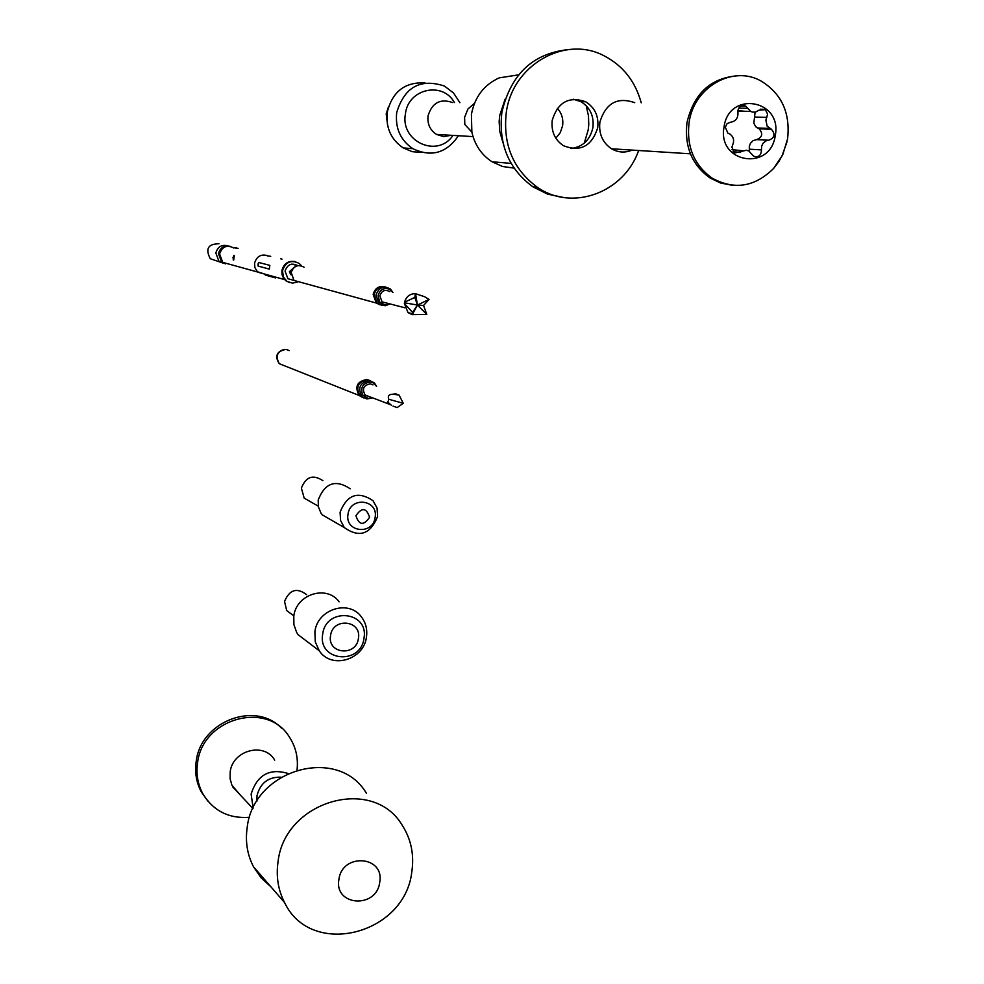 <?xml version="1.0" encoding="UTF-8"?>
<svg xmlns="http://www.w3.org/2000/svg" width="984" height="984" viewBox="0 0 984 984"><rect width="100%" height="100%" fill="white"/><g stroke="black" fill="none" stroke-linecap="round" stroke-linejoin="round"><path stroke-width="1.48" d="M388.409 107.084L386.195 113.886L387.634 125.497M454.436 102.57C442.714 80.971 408.089 88.769 405.433 113.8C399.984 141.61 437.708 158.522 452.972 135.398M458.433 135.73C446.502 153.16 431.299 157.477 412.837 148.67C400.488 140.245 395.101 128.227 396.687 112.631C404.424 87.072 420.328 78.203 444.374 86.026L453.513 92.951L459.922 102.693M425.002 82.914C404.941 81.856 392.358 91.647 387.229 112.287C385.679 127.711 391.005 139.58 403.231 147.92L412.284 151.684L421.976 152.471M379.713 882.304C376.638 909.019 333.896 906.202 338.914 879.462C342.075 852.538 384.879 855.699 379.713 882.304M411.853 871.516C405.162 934.775 310.969 958.687 284.585 902.562C278.152 890.102 275.963 876.572 278.017 861.972C284.474 800.681 373.047 775.38 402.247 825.318C411.091 839.106 414.289 854.506 411.853 871.516M270.883 886.781L261.067 877.802L253.503 866.756C247.316 854.788 245.188 841.824 247.144 827.839C253.22 769.156 338.188 745.208 366.343 793.178M555.837 138.203L560.277 132.631L562.59 125.767C563.475 119.002 561.729 113.172 557.35 108.289M584.25 143.16L588.198 129.974L588.752 124.71L588.481 115.915L586.193 105.682M505.112 99.2L499.724 115.435L499.146 121.45L499.761 131.462L503.021 142.926M518.568 74.858L499.183 77.871C483.919 84.858 474.669 97.035 471.41 114.439L471.865 132.127C474.792 145.017 481.508 154.894 492.025 161.757L502.639 166.517L514.066 168.104M474.485 103.258L467.929 109.015L464.608 117.33L464.805 124.427L471.865 132.127M452.554 102.533C440.242 98.314 432.074 102.766 428.04 115.903C427.228 123.984 430.045 130.146 436.502 134.414L443.698 136.616L451.115 135.288M314.892 631.777C317.291 609.17 348.902 599.194 361.436 616.943C365.802 622.737 367.475 629.391 366.466 636.894C364.018 659.883 331.411 669.612 319.271 650.793L315.261 641.826L314.892 631.777M309.21 643.13L298.09 634.668L296.627 632.368L293.896 624.582L293.798 616.168C296.11 594.188 326.885 584.545 339.111 601.814M306.639 594.668C296.873 587.325 289.505 589.588 284.536 601.482L286.701 610.584L292.211 614.668M340.095 512.246C347.069 494.583 358.028 490.733 372.998 500.684L377.044 507.978L377.598 516.514C370.39 534.41 359.283 538.1 344.289 527.559L340.562 520.45L340.095 512.246M332.531 520.782L322.297 514.878L320.969 513.094L318.398 506.858L318.201 499.983C324.966 482.824 335.642 479.097 350.23 488.79M322.9 480.696C313.096 474.14 305.926 476.613 301.387 488.113L304.191 498.138L311.104 502.074M292.211 269.173L289.714 271.756L290.797 274.573M292.297 269.05L289.407 271.67L290.821 274.708M225.398 263.847L221.671 262.076L218.473 253.7C220.133 247.648 223.946 245.176 229.924 246.271M297.771 265.643C291.633 262.568 287.389 264.401 285.053 271.129L287.918 278.73L293.945 280.391M295.2 261.56C288.226 260.514 283.786 263.527 281.891 270.6L282.027 274.622L283.552 278.288L285.655 280.625L289.714 282.679M301.534 265.852L299.345 263.515C291.215 259.444 285.606 261.855 282.506 270.772L283.404 277.058L286.934 281.313L292.433 283.134L297.328 282.064M233.725 247.968C226.873 244.536 222.163 246.553 219.58 253.995L222.778 262.384L229.518 264.241M238.091 248.362L233.306 247.648L236.64 247.931M232.962 257.537L234.34 255.532L233.688 260.034L232.962 257.537M282.039 259.124L280.649 258.792M267.894 255.766C261.104 253.749 256.664 256.258 254.561 263.269L254.868 267.55L257.427 271.756L265.102 274.192M257.993 264.179L258.669 262.445L269.837 265.373L269.296 269.087L258.14 266.098L257.993 264.179M218.965 243.774C208.054 243.884 205.164 248.866 210.293 258.718L223.54 263.245M265.348 275.065L275.692 277.943M264.819 274.118L258.226 272.297M372.961 382.739L372.358 382.112M370.501 380.783L367.672 379.898C357.942 381.718 355.421 387.044 360.107 395.851L363.871 397.979M376.478 386.281L373.317 382.924L370.611 382.038C362.85 383.01 360.193 387.29 362.653 394.892L368.139 398.422L371.977 397.93M369.062 380.193L366.737 379.553C357.02 381.374 354.498 386.687 359.185 395.482L362.407 397.45M376.601 386.331L374.338 382.85L369.64 380.636C359.886 382.469 357.352 387.794 362.063 396.626L366.884 398.963L372.1 397.979M372.973 384.904L370.328 383.871C363.539 385.174 361.804 388.889 365.138 395.014L369.344 396.626M398.397 394.904L395.9 393.883L393.194 394.178L399.061 395.088L403.28 403.317L397.167 407.573L393.059 406.121M393.194 394.178C388.84 394.313 387.401 396.023 388.877 399.295L387.794 402.099L391.497 405.359M388.877 399.295L403.28 403.317M392.862 292.445L389.393 289.148C383.662 287.463 379.886 289.616 378.077 295.63L379.676 302.039L381.448 303.712L385.199 305.04L389.861 303.884M386.122 287.168C379.947 285.791 375.937 288.3 374.104 294.708L377.278 303.293L381.411 305.163M415.42 293.663L424.67 296.738L429.049 299.431L423.538 305.471L426.773 314.388L412.234 314.634L412.554 312.408L404.375 303.502L404.572 302.199L414.83 297.426L415.42 293.663C409.848 293.724 406.232 296.565 404.572 302.199M389.824 291.633C385.052 289.148 381.731 290.575 379.861 295.889L382.099 301.867L386.81 303.084M392.985 292.469L390.328 288.964C383.428 285.458 378.643 287.537 375.962 295.2L379.135 303.798L380.513 304.745L385.334 305.741L389.984 303.908M384.719 286.762C378.717 285.717 374.867 288.287 373.157 294.45L376.318 303.035L379.984 304.806M404.375 303.502L408.016 312.592L412.099 314.609M429.049 299.431L417.437 305.028L423.538 305.471M404.707 302.838L417.437 305.028L426.773 314.388M415.642 294.253L417.437 305.028L414.83 297.426M412.554 312.408L417.437 305.028L412.628 314.056M570.843 148.498C582.725 147.059 590.092 140.072 592.922 127.539C594.139 116.038 590.117 107.416 580.867 101.66L573.364 99.236M552.233 120.257C551.052 131.364 554.792 139.851 563.475 145.718C580.412 152.249 591.827 146.259 597.706 127.748C598.924 116.198 594.902 107.527 585.615 101.746C568.961 96.001 557.83 102.176 552.233 120.257M641.224 102.803C635.258 81.131 622.761 65.411 603.745 55.633C564.668 35.018 512.209 65.35 506.256 112.68C502.787 144.611 513.181 169.494 537.448 187.317C572.282 211.831 624.127 192.606 638.628 150.503M571.175 49.335C533.992 52.287 510.881 73.357 501.852 112.545C498.396 144.316 508.765 169.076 532.922 186.825L547.67 194.155L563.623 197.501M634.754 102.68C617.399 96.653 605.775 103.123 599.896 122.09C598.616 133.726 602.503 142.631 611.531 148.781C618.198 152.594 625.086 153.037 632.232 150.097M749.328 151.351L749.316 146.333L750.386 143.369L753.043 140.65L756.524 139.642C762.379 137.329 763.252 133.726 759.156 128.806L755.749 126.751L753.83 123.221L755.097 112.188M765.896 120.134L767.606 114.156L765.343 109.654L758.898 110.208L755.552 112.09L752.452 112.102L750.706 111.413L745.663 106.051C741.838 104.685 739.255 106.124 737.926 110.368L737.939 112.484C738.209 118.154 735.774 121.389 730.62 122.188L727.139 123.603L725.282 127.133L727.865 133.135L729.993 134.131C733.658 136.911 734.519 140.577 732.6 145.103L731.911 147.108L734.433 153.049L746.573 150.232L748.959 151.118L753.646 156.222C758.578 157.637 761.186 155.521 761.481 149.875L761.641 146.21L762.981 143.332L765.896 140.884L768.75 140.22C774.654 137.895 775.54 134.242 771.407 129.273L767.139 126.161L765.896 120.134M775.257 135.509C770.595 171.831 716.967 163.16 724.052 126.924C728.849 90.245 782.575 99.556 775.257 135.509M787.557 138.965L782.92 154.168L778.787 161.671L773.633 168.412C754.851 187.022 734.359 190.269 712.158 178.153C694.015 165.127 686.328 146.579 689.095 122.483C693.781 87.145 732.871 64.821 761.062 81.02C781.653 93.677 790.496 112.988 787.557 138.965M738.394 75.731C711.1 77.613 693.978 93.172 687.016 122.41C684.261 146.456 691.936 164.98 710.054 177.981L720.546 182.999L731.875 185.213M744.839 111.266L737.889 110.639M732.01 149.642L742.772 150.749M239.85 794.555L231.904 785.171L230.108 778.824L230.17 772.096C232.372 750.189 264.475 741.69 274.708 760.152M249.567 817.298C228.829 818.811 213.208 810.902 202.729 793.559C197.784 784.223 196.05 774.113 197.538 763.227C202.089 718.013 267.919 700.116 289.702 737.545C295.901 747.262 298.349 758.049 297.045 769.931M281.03 777.163C268.288 776.843 260.28 783.018 257.008 795.687L256.935 801.185M253.159 808.135L251.117 794.063C257.242 774.875 269.518 768 287.943 773.436M207.981 801.271L201.339 791.985C196.394 782.674 194.672 772.588 196.16 761.727C200.342 721.629 255.114 700.411 281.51 728.16M358.422 638.419C361.915 620.092 332.678 617.116 330.55 635.652C327.118 654.053 356.331 656.857 358.422 638.419M322.691 634.176C325.864 606.697 369.172 611.162 363.969 638.259C360.882 665.541 317.635 661.433 322.691 634.176M369.578 517.277C366.405 507.658 361.841 507.141 355.913 515.727C359.099 525.333 363.649 525.85 369.578 517.277M348.004 514.324C350.095 496.145 378.545 499.454 375.125 517.399C373.071 535.481 344.646 532.332 348.004 514.324M228.017 245.889C221.769 244.241 217.722 246.615 215.853 253.011L218.94 261.264M267.205 255.828L270.735 256.332M258.14 266.098L258.669 262.445M269.296 269.087L269.837 265.373M233.196 259.899L233.848 255.397M233.688 260.034L234.34 255.532M233.306 247.648L234.204 247.771M289.333 350.599L286.086 349.382C277.279 351.005 275.016 355.777 279.308 363.711L284.757 365.876M304.068 267.193C297.832 264.044 293.515 265.889 291.129 272.74L294.031 280.465L300.182 282.15M754.617 117.035L766.844 117.391M756.524 139.642L768.75 140.22M733.043 151.794L740.583 152.249M738.75 108.117L747.791 108.314M749.328 149.199L761.481 149.875M758.369 128.437L770.62 128.916M412.837 148.67L403.231 147.92M284.585 902.562L253.503 866.756M473.021 136.604L436.502 134.414M511.114 163.405L492.025 161.757M286.701 610.584L293.847 615.861M319.271 650.793L298.09 634.668M304.191 498.138L318.262 506.145M344.289 527.559L322.297 514.878M219.038 261.35L221.671 262.076M257.943 272.211L284.548 279.579M222.778 262.384L257.759 272.051M285.655 280.625L286.27 280.797M291.695 264.118L297.746 265.655M362.653 394.892L367.561 398.323M396.921 394.572L395.039 393.834M390.094 404.522L365.138 395.014M284.228 349.369C276.406 351.928 274.757 356.7 279.308 363.711L359.185 395.482M360.107 395.851L362.063 396.626M379.676 302.039L385.285 305.04M376.318 303.035L294.031 280.465L290.993 271.916L293.613 267.599L297.549 265.692M408.016 312.592L412.124 313.724M377.278 303.293L379.135 303.798M404.818 307.771L382.099 301.867M537.448 187.317L532.922 186.825M585.615 101.746L580.867 101.66M787.003 141.856L782.009 155.952L773.633 168.412M611.531 148.781L690.411 153.811M712.158 178.153L710.054 177.981M760.3 109.212L764.814 109.31M738.615 111.118L750.706 111.413M741.05 105.965L745.663 106.051M759.156 128.806L771.407 129.273M757.299 127.945L769.537 128.412M252.962 808.553L232.888 787.126M201.339 791.985L202.729 793.559"/></g></svg>
